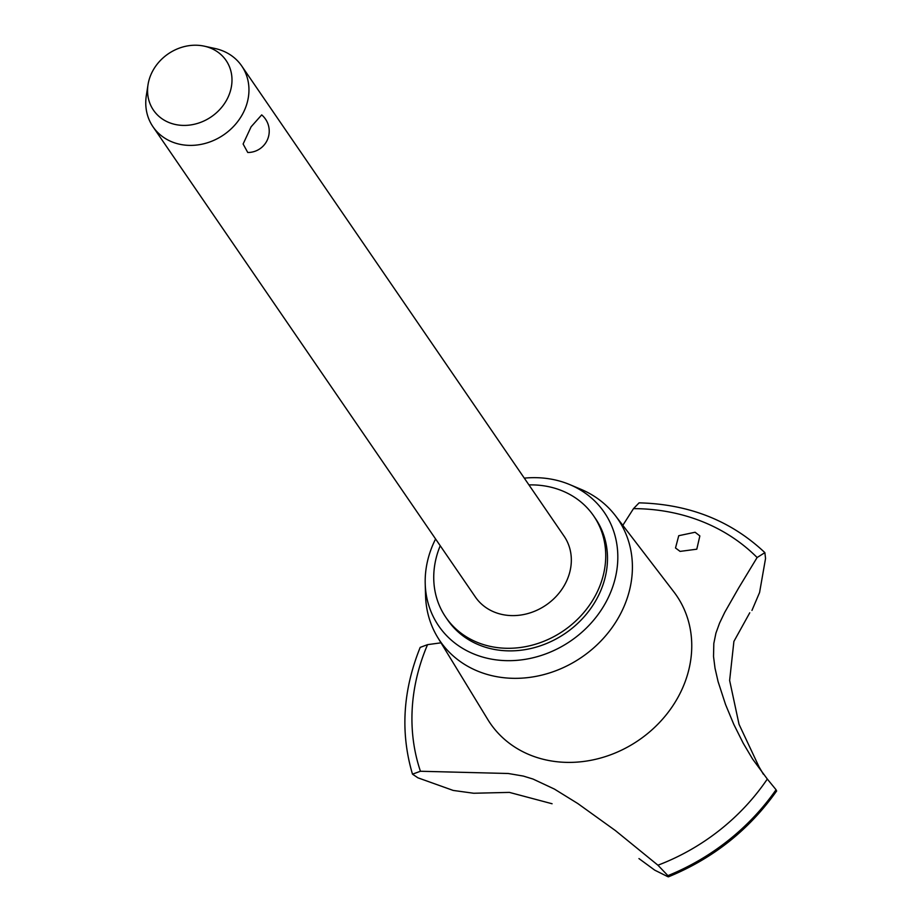 <?xml version="1.0" encoding="UTF-8"?>
<svg xmlns="http://www.w3.org/2000/svg" width="923" height="923" viewBox="0 0 923 923"><rect width="100%" height="100%" fill="white"/><g stroke="black" fill="none" stroke-linecap="round" stroke-linejoin="round"><path stroke-width="1.38" d="M440.225 545.735A89.635 77.705 -34.4 0 0 445.809 617.279L447.574 619.852A89.635 77.705 -34.4 0 0 522.81 649.988A89.635 77.705 -34.4 0 0 596.731 598.935A89.635 77.705 -34.4 0 0 595.427 518.484L593.662 515.911A89.635 77.705 -34.4 0 0 528.937 484.91M445.809 617.279A89.635 77.705 -34.4 0 0 521.045 647.404A89.635 77.705 -34.4 0 0 594.966 596.35A89.635 77.705 -34.4 0 0 593.662 515.911M204.214 46.15L215.001 48.492A53.776 46.623 145.6 0 1 241.711 65.96L564.091 536.182A53.776 46.623 145.6 0 1 564.876 584.444A53.776 46.623 145.6 0 1 520.514 615.076A53.776 46.623 145.6 0 1 475.38 597.008L152.999 126.786A53.776 46.623 145.6 0 1 146.33 95.577L148.026 84.662A43.992 38.131 -34.4 0 0 176.201 124.663A43.992 38.131 -34.4 0 0 226.7 99.926A43.992 38.131 -34.4 0 0 204.214 46.15A43.992 38.131 -34.4 0 0 152.849 70.713A43.992 38.131 -34.4 0 0 148.026 84.662M247.756 152.491L243.118 144.011L251.102 126.797L261.694 114.89A21.333 21.333 0 0 1 247.756 152.491M241.711 65.96A53.776 46.623 145.6 0 1 242.495 114.233A53.776 46.623 145.6 0 1 198.133 144.865A53.776 46.623 145.6 0 1 152.999 126.786M435.587 538.974A100.388 87.027 -34.4 0 0 425.215 583.763A100.388 87.027 -34.4 0 0 498.674 660.164A100.388 87.027 -34.4 0 0 605.765 602.5A100.388 87.027 -34.4 0 0 569.814 484.621A100.388 87.027 -34.4 0 0 524.299 478.149M425.215 583.763L425.561 595.727A107.806 93.465 -34.4 0 0 437.698 637.412A107.806 93.465 -34.4 0 0 528.164 677.574A107.806 93.465 -34.4 0 0 619.46 615.86A107.806 93.465 -34.4 0 0 615.353 515.611A107.806 93.465 -34.4 0 0 580.855 489.259L569.814 484.621M437.698 637.412L487.794 719.525A112.941 97.907 -34.4 0 0 530.91 755.337A112.941 97.907 -34.4 0 0 678.186 696.957A112.941 97.907 -34.4 0 0 673.894 591.931L615.353 515.611M695.1 532.248L699.853 535.928L696.796 549.197L680.078 551.389L675.509 547.985L678.74 535.709L695.1 532.248M552.081 803.748L509.404 792.395L473.672 793.249L453.193 790.434L417.9 777.812L412.489 774.166L420.438 771.259L508.238 773.497L523.353 776.081L532.998 779.047L554.377 789.061L577.763 803.518L615.387 830.562L657.937 865.209A203.464 176.385 -34.4 0 0 767.313 779.047L752.58 759.018L743.211 743.211L733.82 724.417L725.536 704.491L718.082 681.589L715.013 668.171L713.525 656.484L713.814 643.481L715.925 633.143L719.594 623.037L724.763 612.284L738.608 588.055L757.114 557.527A203.464 176.385 -34.4 0 0 701.711 521.368A203.464 176.385 -34.4 0 0 633.501 508.631L622.817 525.337M657.937 865.209L667.906 875.65L667.779 876.654L654.719 870.147L638.958 858.575M776.231 790.711L776.105 789.811A213.328 184.935 -34.4 0 1 667.952 875.731L667.779 876.654M749.764 612.78L733.9 641.427L729.631 680.447L739.035 724.313L758.994 766.759L763.356 774.201M757.114 557.527L764.879 552.646L765.548 558.473L759.583 592.485L751.957 610.415M441.009 642.823L427.557 644.646L420.196 647.392C402.797 690.508 400.224 732.758 412.489 774.166M764.879 552.646C731.085 520.734 689.158 504.131 639.097 502.85L633.501 508.631M776.105 789.811L767.313 779.047M427.557 644.646A203.464 176.385 -34.4 0 0 420.438 771.259M667.906 875.65A213.328 184.935 -34.4 0 0 776.058 789.742M776.67 790.919C749.13 829.881 713.041 858.528 668.39 876.85"/></g></svg>
